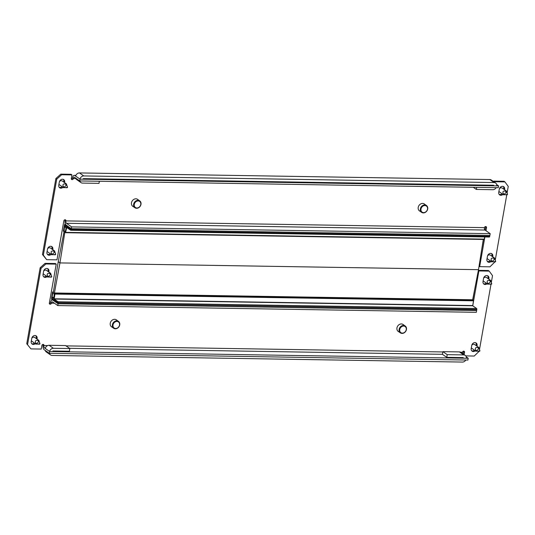 <?xml version="1.0" encoding="UTF-8"?>
<svg xmlns="http://www.w3.org/2000/svg" width="535" height="535" viewBox="0 0 535 535"><rect width="100%" height="100%" fill="white"/><g stroke="black" fill="none" stroke-linecap="round" stroke-linejoin="round"><path stroke-width="0.8" d="M403.497 324.812A4.247 3.524 124.9 0 0 403.096 324.477A4.247 3.524 124.9 0 0 401.377 323.936A4.247 3.524 124.9 0 0 397.258 326.885A4.247 3.524 124.9 0 0 398.241 331.439A4.247 3.524 124.9 0 0 398.695 331.7M111.975 327.079A4.247 3.524 -55.1 0 1 111.514 326.818A4.247 3.524 -55.1 0 1 110.538 322.264A4.247 3.524 -55.1 0 1 114.657 319.315A4.247 3.524 -55.1 0 1 116.376 319.85A4.247 3.524 -55.1 0 1 116.777 320.191M471.716 350.799A3.063 2.548 124.9 0 0 472.492 350.94A3.063 2.548 124.9 0 0 474.465 350.178M476.986 346.178L477.093 345.55A3.063 2.548 124.9 0 0 476.17 342.995A3.063 2.548 124.9 0 0 471.736 345.463L471.188 348.593A3.063 2.548 124.9 0 0 472.111 351.154A3.063 2.548 124.9 0 0 473.355 351.542A3.063 2.548 124.9 0 0 475.334 350.779M34.494 343.082A3.063 2.548 -55.1 0 1 32.515 343.844A3.063 2.548 -55.1 0 1 31.746 343.704M35.357 343.684A3.063 2.548 -55.1 0 1 33.384 344.446A3.063 2.548 -55.1 0 1 32.14 344.058A3.063 2.548 -55.1 0 1 31.217 341.497L31.766 338.367A3.063 2.548 -55.1 0 1 36.199 335.9A3.063 2.548 -55.1 0 1 37.122 338.454L37.009 339.083M43.569 276.655A3.063 2.548 124.9 0 0 44.338 276.796A3.063 2.548 124.9 0 0 46.318 276.033M48.832 272.034L48.946 271.405A3.063 2.548 124.9 0 0 48.023 268.851A3.063 2.548 124.9 0 0 43.589 271.325L43.041 274.448A3.063 2.548 124.9 0 0 43.964 277.01A3.063 2.548 124.9 0 0 45.201 277.397A3.063 2.548 124.9 0 0 47.18 276.635M486.288 283.129A3.063 2.548 -55.1 0 1 484.309 283.891A3.063 2.548 -55.1 0 1 483.54 283.751M487.151 283.731A3.063 2.548 -55.1 0 1 485.171 284.493A3.063 2.548 -55.1 0 1 483.934 284.105A3.063 2.548 -55.1 0 1 483.011 281.544L483.56 278.421A3.063 2.548 -55.1 0 1 487.994 275.946A3.063 2.548 -55.1 0 1 488.916 278.501L488.803 279.13M26.75 343.751L30.943 348.894L26.75 343.751L40.152 267.767L45.054 263.36L45.923 263.962L56.222 264.129L49.347 303.104A1.177 0.976 124.9 0 0 51.407 303.138L54.349 303.191M45.923 263.962L41.014 268.369L40.152 267.767M27.613 344.353L41.014 268.369M47.682 345.577L43.937 345.516A1.177 0.976 124.9 0 0 41.877 345.483L41.242 349.061L30.943 348.894M464.133 354.631L464.54 352.297A1.177 0.976 124.9 0 0 462.481 352.264L460.668 352.237M479.179 351.281L474.211 356.042L465.771 355.902M472.739 305.813L478.885 270.944L489.184 271.111L492.521 275.645L491.344 282.32M491.003 284.232L479.52 349.368M47.969 271.432L48.083 270.804A3.063 2.548 124.9 0 0 47.555 268.603M487.525 275.699A3.063 2.548 -55.1 0 1 488.054 277.899L487.94 278.528M45.054 263.36L55.352 263.528L56.222 264.129M50.544 302.536L51.407 303.138A1.886 0.916 -89.1 0 1 52.296 301.854A1.886 0.916 -89.1 0 1 52.584 301.954L57.767 305.565L58.081 303.78L476.631 310.527L58.081 303.78L52.898 300.168A3.772 1.839 -89.1 0 0 52.33 299.968A3.772 1.839 -89.1 0 0 50.544 302.536A1.177 0.976 -55.1 0 1 49.374 303.639M474.585 289.863L472.826 299.841M478.37 270.349L488.321 270.509L489.184 271.111M463.651 351.167A1.177 0.976 -55.1 0 1 463.678 351.696L463.27 354.03M43.041 344.38A1.177 0.976 -55.1 0 1 43.068 344.914A3.772 1.839 -89.1 0 0 44.164 349.696L49.347 353.307L49.661 351.515L44.485 347.904L45.408 347.917A3.772 3.13 124.9 0 1 49.073 345.289L65.551 345.556L69.871 348.566L53.393 348.298A3.772 3.13 124.9 0 0 49.554 351.441M35.731 335.652A3.063 2.548 -55.1 0 1 36.26 337.852L36.146 338.481M476.117 345.577L476.23 344.948A3.063 2.548 124.9 0 0 475.702 342.748M478.885 270.944L478.33 270.556M54.162 293.013L472.713 299.767L473.495 300.817L472.713 305.793L476.598 308.501A0.756 0.368 90.9 0 1 476.819 309.457L58.235 302.884L51.547 298.216L52.577 291.936L53.299 292.411L53.139 293.307L52.677 293.187L52.009 297.534L53.681 298.503L54.403 294.39L54.162 293.013L54.944 294.063L54.162 299.038L58.047 301.753A0.756 0.368 90.9 0 1 58.268 302.71L476.785 309.638L476.317 312.32L57.767 305.565M43.068 344.914L43.937 345.516A1.886 0.916 -89.1 0 0 44.485 347.904M462.467 353.474A1.886 0.916 90.9 0 1 462.481 352.264M466.299 356.932L468.212 358.269L49.661 351.515M49.347 353.307L467.898 360.055L468.212 358.269M49.501 353.307A3.772 3.13 124.9 0 0 50.604 354.972A3.772 3.13 124.9 0 0 52.129 355.454L462.441 362.068A3.772 3.13 124.9 0 0 465.811 360.022M447.227 354.651L442.906 351.642L442.432 354.324L446.752 357.333L447.227 354.651L463.705 354.919L459.384 351.91L442.906 351.642M463.23 357.601L446.752 357.333M466.406 358.236A3.772 3.13 124.9 0 0 465.229 355.401L460.916 352.384A3.772 3.13 124.9 0 0 459.384 351.91M465.229 355.401A3.772 3.13 124.9 0 0 463.705 354.919M45.214 350.425A3.772 3.13 124.9 0 0 46.284 351.963L50.604 354.972M69.871 348.566L69.396 351.248L52.918 350.98M119.532 325.012A3.725 3.09 124.9 0 0 116.897 321.428A3.725 3.09 124.9 0 0 113.025 324.905A3.725 3.09 124.9 0 0 115.654 328.49A3.725 3.09 124.9 0 0 119.532 325.012M112.397 324.752A4.2 3.484 -55.1 0 1 118.462 321.368A4.2 3.484 -55.1 0 1 119.726 324.872A4.2 3.484 -55.1 0 1 113.661 328.256A4.2 3.484 -55.1 0 1 112.397 324.752M406.252 329.634A3.725 3.09 124.9 0 0 403.624 326.056A3.725 3.09 124.9 0 0 399.745 329.533A3.725 3.09 124.9 0 0 402.38 333.118A3.725 3.09 124.9 0 0 406.252 329.634M399.117 329.373A4.2 3.484 -55.1 0 1 405.189 325.989A4.2 3.484 -55.1 0 1 406.453 329.493A4.2 3.484 -55.1 0 1 400.381 332.877A4.2 3.484 -55.1 0 1 399.117 329.373M53.928 294.056L54.316 294.33L53.687 297.901L52.129 296.818L52.764 293.247L53.152 293.514L53.34 292.444L58.228 261.715L59.953 262.919L54.222 294.063M54.115 292.986L472.659 299.767M483.306 239.439L478.504 269.673L59.953 262.919L478.504 269.673L472.666 299.734M51.607 299.266L51.761 298.37L58.235 302.884L58.081 303.78L51.607 299.266M479.908 350.96L478.992 348.258L476.759 350.773L476.906 351.181L479.908 350.96M479.821 350.692L478.818 347.509L477.487 347.489C475.796 347.335 475.1 347.964 475.421 349.368L476.11 351.328L471.93 348.405A2.361 1.959 -55.1 0 1 471.348 347.69M476.906 351.181L479.648 351.221M471.803 345.182A2.361 1.959 -55.1 0 1 474.625 344.54L478.845 347.483L478.992 348.258M39.938 343.865L39.022 341.163L36.788 343.677L36.935 344.085L39.938 343.865M39.851 343.597L38.848 340.414L37.517 340.394C35.818 340.24 35.129 340.869 35.45 342.273L36.139 344.232L31.96 341.31A2.361 1.959 -55.1 0 1 31.378 340.594M36.935 344.085L39.677 344.125M31.832 338.087A2.361 1.959 -55.1 0 1 34.655 337.445L38.874 340.387L39.022 341.163M138.023 199.682A4.247 3.524 124.9 0 0 137.622 199.341A4.247 3.524 124.9 0 0 135.903 198.806A4.247 3.524 124.9 0 0 131.784 201.755A4.247 3.524 124.9 0 0 132.767 206.309A4.247 3.524 124.9 0 0 133.222 206.57M419.948 211.191A4.247 3.524 -55.1 0 1 419.487 210.93A4.247 3.524 -55.1 0 1 418.51 206.376A4.247 3.524 -55.1 0 1 422.63 203.427A4.247 3.524 -55.1 0 1 424.349 203.969A4.247 3.524 -55.1 0 1 424.75 204.31M63.732 182.04L63.812 181.586A3.063 2.548 124.9 0 0 63.284 179.386M64.595 182.642L64.675 182.188A3.063 2.548 124.9 0 0 63.752 179.633A3.063 2.548 124.9 0 0 62.508 179.238A3.063 2.548 124.9 0 0 59.318 182.101L58.77 185.23A3.063 2.548 124.9 0 0 59.693 187.792A3.063 2.548 124.9 0 0 63.036 187.303M503.254 186.481A3.063 2.548 -55.1 0 1 503.783 188.681L503.702 189.136M503.014 194.399A3.063 2.548 -55.1 0 1 499.663 194.887A3.063 2.548 -55.1 0 1 498.74 192.326L499.295 189.196A3.063 2.548 -55.1 0 1 502.485 186.334A3.063 2.548 -55.1 0 1 503.723 186.728A3.063 2.548 -55.1 0 1 504.645 189.283L504.572 189.738M491.886 256.178L491.959 255.73A3.063 2.548 124.9 0 0 491.431 253.53M492.748 256.78L492.829 256.332A3.063 2.548 124.9 0 0 491.899 253.777A3.063 2.548 124.9 0 0 490.662 253.383A3.063 2.548 124.9 0 0 487.472 256.245L486.917 259.375A3.063 2.548 124.9 0 0 487.84 261.936A3.063 2.548 124.9 0 0 491.19 261.448M51.46 246.434A3.063 2.548 -55.1 0 1 51.989 248.635L51.908 249.083M51.22 254.352A3.063 2.548 -55.1 0 1 47.869 254.841A3.063 2.548 -55.1 0 1 46.946 252.279L47.501 249.149A3.063 2.548 -55.1 0 1 50.691 246.287A3.063 2.548 -55.1 0 1 51.928 246.682A3.063 2.548 -55.1 0 1 52.851 249.236L52.778 249.684M65.016 219.758A1.177 0.976 -55.1 0 1 65.043 220.293A3.772 1.839 -89.1 0 0 66.139 225.075L71.322 228.686L71.636 226.9L66.454 223.282L485.004 230.037A1.886 0.916 90.9 0 1 484.456 227.642L65.905 220.895A1.177 0.976 124.9 0 0 63.846 220.861L56.977 259.836L46.679 259.676L42.479 254.533L55.881 178.543L60.789 174.142L71.088 174.31L71.951 174.912L71.322 178.489A1.177 0.976 124.9 0 0 73.382 178.523L75.796 178.556M485.626 226.546A1.177 0.976 -55.1 0 1 485.653 227.074L485.118 230.11M485.981 230.712L486.516 227.676A1.177 0.976 124.9 0 0 484.456 227.642M494.949 261.882L489.946 266.818L479.648 266.657L484.884 236.951M494.521 182.274L494.621 181.726L504.92 181.893L508.25 186.427L507.106 192.921M506.765 194.834L495.283 259.97M60.789 174.142L61.652 174.744L71.951 174.912M61.652 174.744L56.743 179.151L55.881 178.543M42.479 254.533L43.348 255.135L56.743 179.151M43.348 255.135L46.679 259.676M487.445 261.582A3.063 2.548 124.9 0 0 490.327 260.846M50.357 253.75A3.063 2.548 -55.1 0 1 47.475 254.486M483.473 239.439L481.781 249.029M72.519 177.921L73.382 178.523A1.886 0.916 -89.1 0 1 74.271 177.239A1.886 0.916 -89.1 0 1 74.559 177.332L79.742 180.95L80.056 179.158L74.873 175.547A3.772 1.839 -89.1 0 0 74.305 175.346A3.772 1.839 -89.1 0 0 72.519 177.921A1.177 0.976 -55.1 0 1 71.349 179.018M494.621 181.726L493.758 181.124L493.658 181.673M493.758 181.124L504.057 181.291L504.92 181.893M502.151 193.797A3.063 2.548 -55.1 0 1 499.269 194.533M59.298 187.437A3.063 2.548 124.9 0 0 62.174 186.702M479.648 266.657L479.046 266.236M65.043 220.293L65.905 220.895A1.886 0.916 -89.1 0 0 66.454 223.282M485.004 230.037L490.187 233.648L71.636 226.9M489.211 236.985A0.756 0.368 -89.1 0 0 489.324 237.025A0.756 0.368 -89.1 0 0 489.679 236.51L489.873 235.433L71.322 228.686L489.873 235.433L490.187 233.648M80.056 179.158L498.6 185.906L496.687 184.575M498.6 185.906L498.286 187.698L79.742 180.95M496.801 185.879A3.772 3.13 124.9 0 0 495.624 183.037L491.304 180.027A3.772 3.13 124.9 0 0 489.779 179.546L79.468 172.932A3.772 3.13 124.9 0 0 75.803 175.56L74.873 175.547M495.624 183.037A3.772 3.13 124.9 0 0 494.093 182.555L83.781 175.941A3.772 3.13 124.9 0 0 79.942 179.085M79.889 180.95A3.772 3.13 124.9 0 0 80.992 182.616A3.772 3.13 124.9 0 0 82.524 183.09L99.002 183.358L99.37 181.265M75.609 178.068A3.772 3.13 124.9 0 0 76.679 179.599L80.992 182.616M493.618 185.244L83.313 178.623M476.725 187.35L476.351 189.443L492.835 189.711A3.772 3.13 124.9 0 0 496.199 187.665M476.351 189.443L473.268 187.297M420.991 209.024A3.725 3.09 124.9 0 0 423.626 212.609A3.725 3.09 124.9 0 0 427.505 209.132A3.725 3.09 124.9 0 0 424.87 205.547A3.725 3.09 124.9 0 0 420.991 209.024M427.699 208.984A4.2 3.484 -55.1 0 1 421.633 212.368A4.2 3.484 -55.1 0 1 420.37 208.864A4.2 3.484 -55.1 0 1 426.435 205.48A4.2 3.484 -55.1 0 1 427.699 208.984M134.272 204.397A3.725 3.09 124.9 0 0 136.9 207.981A3.725 3.09 124.9 0 0 140.779 204.504A3.725 3.09 124.9 0 0 138.15 200.919A3.725 3.09 124.9 0 0 134.272 204.397M140.979 204.363A4.2 3.484 -55.1 0 1 134.907 207.747A4.2 3.484 -55.1 0 1 133.643 204.243A4.2 3.484 -55.1 0 1 139.709 200.859A4.2 3.484 -55.1 0 1 140.979 204.363M64.474 224.914L63.371 231.173L64.019 231.622L63.772 230.251L64.588 226.011L66.226 227.342L65.497 231.454L65.036 231.327L64.882 232.223L65.524 232.678L66.748 227.515L70.66 230.231A0.756 0.368 -89.1 0 0 70.774 230.271A0.756 0.368 -89.1 0 0 71.135 229.756L64.401 224.887M489.712 236.33L71.162 229.582L489.712 236.33M65.671 232.678L484.148 239.453L484.757 236.951M65.023 231.12L65.417 231.394L66.046 227.816L64.488 226.733L64.06 231.655L58.228 261.715L59.953 262.919L65.023 231.12M65.671 226.753L64.488 226.733M64.849 224.172L64.688 225.061L71.162 229.582L71.322 228.686L64.849 224.172L65.444 224.178M51.761 276.816L50.845 274.114L48.611 276.628L48.759 277.036L51.761 276.816M51.674 276.548L50.671 273.365L49.34 273.345C47.642 273.191 46.953 273.82 47.274 275.224L47.963 277.183L43.776 274.261A2.361 1.959 -55.1 0 1 43.195 273.546M48.759 277.036L51.5 277.076M43.656 271.038A2.361 1.959 -55.1 0 1 46.478 270.396L50.698 273.338L50.845 274.114M491.732 283.911L490.816 281.209L488.582 283.724L488.729 284.132L491.732 283.911M491.645 283.644L490.642 280.46L489.311 280.44C487.612 280.286 486.924 280.915 487.245 282.32L487.933 284.279L483.747 281.356A2.361 1.959 -55.1 0 1 483.172 280.641M488.729 284.132L491.471 284.172M483.627 278.133A2.361 1.959 -55.1 0 1 486.449 277.491L490.669 280.434L490.816 281.209M55.7 254.466L54.784 251.764L52.55 254.279L52.697 254.687L55.7 254.466M55.613 254.199L54.61 251.015L53.279 250.995C51.587 250.841 50.892 251.47 51.213 252.874L51.902 254.834L47.722 251.911A2.361 1.959 -55.1 0 1 47.14 251.196M49.788 254.185A4.715 3.912 -55.1 0 1 47.341 254.312M52.697 254.687L55.439 254.727M47.628 248.641A2.361 1.959 -55.1 0 1 50.417 248.046L54.637 250.989L54.784 251.764M495.671 261.561L494.755 258.86L492.528 261.374L492.668 261.782L495.671 261.561M495.584 261.294L494.581 258.111L493.25 258.091C491.558 257.937 490.862 258.565 491.183 259.97L491.872 261.929L487.693 259.007A2.361 1.959 -55.1 0 1 487.111 258.291M489.759 261.281A4.715 3.912 -55.1 0 1 487.311 261.408M492.668 261.782L495.41 261.822M487.599 255.737A2.361 1.959 -55.1 0 1 490.388 255.141L494.607 258.084L494.755 258.86M67.524 187.417L66.607 184.715L64.374 187.23L64.521 187.638L67.524 187.417M67.437 187.15L66.434 183.966L65.103 183.946C63.404 183.793 62.715 184.421 63.036 185.826L63.725 187.785L59.539 184.863A2.361 1.959 -55.1 0 1 58.964 184.147M61.612 187.136A4.715 3.912 -55.1 0 1 59.164 187.263M64.521 187.638L67.263 187.678M59.452 181.592A2.361 1.959 -55.1 0 1 62.241 180.997L66.46 183.94L66.607 184.715M507.494 194.513L506.578 191.811L504.344 194.325L504.492 194.733L507.494 194.513M507.407 194.245L506.404 191.062L505.073 191.042C503.375 190.888 502.686 191.517 503.007 192.921L503.696 194.88L499.516 191.958A2.361 1.959 -55.1 0 1 498.934 191.242M501.583 194.232A4.715 3.912 -55.1 0 1 499.135 194.359M504.492 194.733L507.233 194.773M499.422 188.688A2.361 1.959 -55.1 0 1 502.211 188.093L506.431 191.035L506.578 191.811M442.853 351.95L66.006 345.871M464.54 352.297L463.678 351.696M69.503 348.312L442.432 354.324M488.916 278.501L488.054 277.899M48.946 271.405L48.083 270.804M37.122 338.454L36.26 337.852M477.093 345.55L476.23 344.948M53.393 348.298L49.073 345.289M58.268 302.71L476.819 309.457M58.047 301.753L476.598 308.501M54.162 299.038L472.713 305.793M54.109 298.804L472.659 305.552M54.944 294.063L473.495 300.817M54.811 293.468L473.355 300.215M52.009 297.534L53.186 297.554M51.949 297.299L52.838 297.313M52.651 291.963L53.413 291.976M479.728 350.077L479.902 350.826M478.838 351.321L479.614 351.221M475.682 350.01L476.759 350.773M477.487 347.489L478.564 348.252M39.757 342.982L39.931 343.731M38.868 344.226L39.643 344.125M35.711 342.915L36.788 343.677M37.517 340.394L38.594 341.156M64.675 182.188L63.812 181.586M504.645 189.283L503.783 188.681M492.829 256.332L491.959 255.73M52.851 249.236L51.989 248.635M486.516 227.676L485.653 227.074M83.781 175.941L79.468 172.932M494.093 182.555L489.779 179.546M489.679 236.51L71.135 229.756M484.369 239.132L65.825 232.377M50.691 277.177L51.467 277.083M47.535 275.873L48.611 276.628M49.34 273.345L50.417 274.107M491.551 283.028L491.725 283.777M490.662 284.272L491.438 284.179M487.505 282.968L488.582 283.724M489.311 280.44L490.388 281.203M55.52 253.583L55.694 254.332M54.63 254.827L55.406 254.734M51.474 253.523L52.55 254.279M53.279 250.995L54.356 251.758M495.49 260.679L495.664 261.428M494.601 261.923L495.377 261.829M491.451 260.619L492.528 261.374M493.25 258.091L494.327 258.853M67.343 186.534L67.517 187.283M66.454 187.778L67.229 187.685M63.297 186.474L64.374 187.23M65.103 183.946L66.179 184.709M507.314 193.63L507.488 194.379M506.424 194.874L507.2 194.78M503.268 193.57L504.344 194.325M505.073 191.042L506.15 191.804M115.921 319.589L118.462 321.368M111.113 326.477L113.661 328.256M402.641 324.217L405.189 325.989M397.839 331.105L400.381 332.877M52.577 291.936L53.42 291.95M479.908 350.853L479.768 350.244M39.938 343.758L39.797 343.149M75.883 175.373L74.305 175.346M419.086 210.596L421.633 212.368M423.887 203.708L426.435 205.48M132.366 205.968L134.907 207.747M137.167 199.08L139.709 200.859M489.324 237.025L70.774 230.271M484.148 239.453L65.598 232.698M491.732 283.804L491.591 283.196M55.7 254.359L55.56 253.75M495.671 261.454L495.53 260.846M67.524 187.31L67.383 186.702M507.494 194.406L507.354 193.797"/></g></svg>
